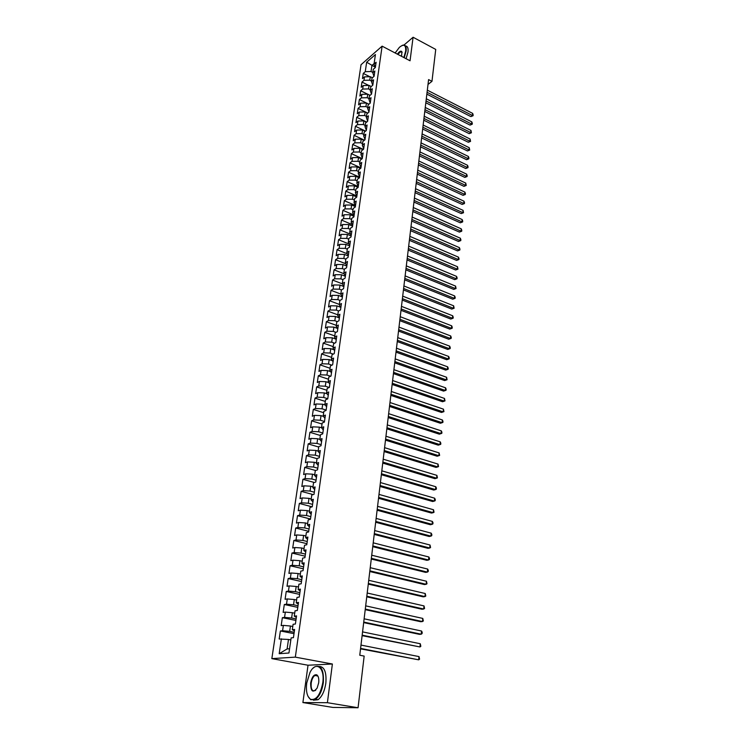 <?xml version="1.0" encoding="UTF-8"?>
<svg xmlns="http://www.w3.org/2000/svg" width="745" height="745" viewBox="0 0 745 745"><rect width="100%" height="100%" fill="white"/><g stroke="black" fill="none" stroke-linecap="round" stroke-linejoin="round"><path stroke-width="1.12" d="M302.898 702.554L327.4 702.703L332.382 664.009L308.02 665.229L302.898 702.554L332.866 707.424L358.066 707.75L364.156 656.084L359.77 655.237L428.589 79.594L431.97 81.345L435.732 49.421L413.084 37.25L403.995 45.035M308.02 665.229L271.841 658.627L361.036 64.722L382.111 46.153L295.327 657.137L271.841 658.627M375.024 67.059L366.652 62.235L365.255 71.678L363.253 73.41L362.48 78.588L364.482 76.865L363.97 80.339L361.968 82.052L361.195 87.267L363.197 85.573L362.685 89.065L360.673 90.76L359.891 96.021L361.902 94.336L361.381 97.856L359.369 99.541L358.587 104.831L360.599 103.164L360.068 106.721L358.056 108.379L357.265 113.715L359.276 112.067L358.745 115.652L356.734 117.291L355.933 122.674L357.954 121.044L357.423 124.648L355.393 126.268L354.592 131.688L356.613 130.077L356.082 133.718L354.052 135.32L353.242 140.786L355.272 139.194L354.722 142.854L352.692 144.437L351.882 149.95L353.912 148.376L353.363 152.073L351.333 153.628L350.504 159.179L352.543 157.633L351.994 161.358L349.954 162.894L349.126 168.491L351.165 166.964L350.606 170.707L348.567 172.235L347.729 177.869L349.768 176.36L349.209 180.141L347.17 181.64L346.323 187.33L348.371 185.84L347.803 189.649L345.755 191.13L344.907 196.857L346.956 195.395L346.388 199.241L344.33 200.694L343.473 206.467L345.531 205.024L344.963 208.898L342.905 210.332L342.039 216.152L344.097 214.737L343.519 218.639L341.461 220.054L340.586 225.921L342.653 224.524L342.067 228.454L339.999 229.851L339.124 235.765L341.191 234.386L340.605 238.363L338.537 239.722L337.643 245.682L339.72 244.341L339.124 248.336L337.057 249.677L336.163 255.693L338.239 254.371L337.643 258.403L335.557 259.716L334.663 265.779L336.74 264.475L336.144 268.545L334.058 269.839L333.145 275.948L335.231 274.672L334.626 278.779L332.54 280.046L331.627 286.201L333.713 284.953L333.099 289.088L331.013 290.327L330.091 296.547L332.177 295.318L331.562 299.49L329.467 300.71L328.536 306.968L330.631 305.776L330.016 309.985L327.912 311.168L326.971 317.491L329.076 316.318L328.452 320.555L326.347 321.719L325.397 328.089L327.502 326.953L326.869 331.227L324.764 332.354L323.805 338.779L325.919 337.671L325.276 341.983L323.172 343.082L322.203 349.563L324.317 348.483L323.675 352.832L321.561 353.903L320.592 360.44L322.706 359.388L322.054 363.774L319.94 364.817L318.962 371.41L321.076 370.386L320.424 374.81L318.301 375.825L317.314 382.474L319.437 381.477L318.776 385.947L316.653 386.925L315.656 393.63L317.789 392.671L317.119 397.178L314.986 398.128L313.98 404.889L316.113 403.958L315.442 408.502L313.31 409.424L312.295 416.241L314.437 415.347L313.757 419.929L311.615 420.813L310.59 427.695L312.732 426.829L312.053 431.457L309.911 432.305L308.877 439.252L311.019 438.423L310.33 443.079L308.179 443.908L307.145 450.911L309.287 450.11L308.598 454.813L306.446 455.605L305.394 462.673L307.545 461.909L306.847 466.649L304.686 467.404L303.634 474.537L305.785 473.801L305.078 478.597L302.917 479.314L301.846 486.504L304.016 485.814L303.299 490.648L301.138 491.328L300.058 498.591L302.219 497.93L301.502 502.81L299.332 503.452L298.242 510.772L300.412 510.157L299.686 515.074L297.516 515.68L296.417 523.074L298.587 522.496L297.851 527.46L295.681 528.028L294.573 535.487L296.743 534.938L296.007 539.957L293.828 540.479L292.711 548.013L294.89 547.51L294.145 552.567L291.956 553.051L290.829 560.65L293.018 560.184L292.254 565.287L290.075 565.744L288.93 573.408L291.118 572.989L290.354 578.139L288.166 578.548L287.021 586.287L289.209 585.905L288.445 591.102L286.248 591.465L285.084 599.278L287.281 598.943L286.508 604.195L284.311 604.512L283.137 612.399L285.335 612.101L284.553 617.4L282.355 617.679L281.172 625.642L283.37 625.39L282.579 630.736L280.381 630.968L279.179 639.005L288.492 639.461L287.114 648.942L289.563 648.755M366.652 62.235L375.424 54.525L374.046 64.061L375.21 67.646M368.943 99.411L370.237 103.099L371.019 97.697L368.943 99.411L369.455 95.826L371.531 94.103L372.304 88.739L370.228 90.471L370.749 86.914L372.817 85.172L373.58 79.845L371.513 81.596L372.025 78.067L374.083 76.316L374.847 71.026L372.789 72.796L373.292 69.294L375.35 67.516L376.104 62.273L374.046 64.061M370.237 103.108L368.16 104.812L367.639 108.425L368.952 112.085M351.333 153.628L362.256 158.638L363.076 152.967L360.971 154.56L361.511 150.797L363.616 149.205L364.426 143.571L362.321 145.182L362.862 141.457L364.957 139.837L365.767 134.249L363.672 135.888L364.203 132.182L366.298 130.543L367.089 125.002L365.003 126.659L365.534 122.99L367.62 121.323L368.412 115.829L366.326 117.505L366.847 113.864L368.933 112.178L369.716 106.731L367.639 108.425M362.256 158.638L360.152 160.222L359.602 164.012L360.99 167.467M287.114 648.942L279.189 653.7L288.948 653.011L291.137 637.888L293.428 637.673L294.61 629.469L292.319 629.711L293.102 624.282L295.392 624.021L296.557 615.892L294.275 616.171L295.048 610.798L297.329 610.49L298.494 602.435L296.212 602.77L296.985 597.443L299.257 597.09L300.403 589.118L298.13 589.491L298.894 584.22L301.166 583.819L302.302 575.922L300.03 576.341L300.784 571.117L303.057 570.679L304.174 562.847L301.911 563.313L302.656 558.135L304.928 557.66L306.037 549.903L303.774 550.406L304.519 545.284L306.782 544.753L307.881 537.071L305.627 537.62L306.363 532.545L308.616 531.977L309.706 524.368L307.452 524.955L308.179 519.917L310.432 519.321L311.512 511.778L309.268 512.402L309.985 507.42L312.239 506.777L313.31 499.299L311.065 499.969L311.783 495.025L314.017 494.345L315.088 486.941L312.844 487.649L313.552 482.751L315.787 482.024L316.849 474.695L314.613 475.431L315.312 470.579L317.547 469.825L318.59 462.561L316.355 463.334L317.053 458.529L319.279 457.737L320.313 450.529L318.087 451.349L318.776 446.581L321.002 445.752L322.026 438.609L319.81 439.466L320.49 434.735L322.706 433.879L323.73 426.801L321.505 427.686L322.185 423.002L324.401 422.108L325.407 415.095L323.19 416.008L323.861 411.37L326.077 410.439L327.074 403.492L324.867 404.442L325.528 399.841L327.735 398.882L328.731 391.991L326.524 392.978L327.185 388.415L329.383 387.419L330.37 380.593L328.163 381.608L328.815 377.091L331.013 376.067L331.991 369.297L329.793 370.339L330.445 365.86L332.633 364.808L333.602 358.094L331.404 359.174L332.047 354.732L334.235 353.642L335.194 346.993L333.006 348.101L333.639 343.696L335.827 342.579L336.777 335.986L334.589 337.122L335.222 332.764L337.401 331.609L338.342 325.071L336.163 326.245L336.787 321.915L338.966 320.732L339.897 314.26L337.727 315.452L338.342 311.159L340.512 309.957L341.443 303.532L339.273 304.752L339.888 300.505L342.048 299.267L342.97 292.897L340.8 294.145L341.415 289.926L343.575 288.669L344.479 282.346L342.318 283.631L342.923 279.45L345.084 278.155L345.987 271.897L343.827 273.201L344.432 269.057L346.583 267.734L347.477 261.523L345.326 262.855L345.913 258.748L348.064 257.407L348.949 251.242L346.807 252.602L347.394 248.523L349.535 247.154L350.42 241.045L348.278 242.432L348.856 238.391L350.997 236.994L351.873 230.941L349.731 232.347L350.308 228.333L352.45 226.918L353.307 220.911L351.174 222.345L351.752 218.359L353.884 216.925L354.741 210.965L352.608 212.418L353.177 208.479L355.309 207.008L356.157 201.103L354.033 202.584L354.601 198.664L356.725 197.174L357.563 191.316L355.44 192.825L356.008 188.941L358.122 187.423L358.96 181.612L356.846 183.14L357.395 179.284L359.509 177.757L360.338 171.983L358.233 173.538L358.783 169.72L360.887 168.156L361.716 162.438L359.602 164.012M279.189 653.7L281.387 638.8M294.201 632.282L289.665 631.378L290.448 626.024L292.785 626.489M282.579 630.736L289.665 631.378M283.37 625.39L290.448 626.024M296.119 618.946L291.612 618.024L292.385 612.716L294.703 613.2M284.553 617.4L291.612 618.024M285.335 612.101L292.385 612.716M292.319 629.711L294.396 630.903M298.019 605.741L293.53 604.791L294.303 599.529L296.603 600.023M286.508 604.195L293.53 604.791M287.281 598.943L294.303 599.529M294.275 616.171L296.333 617.447M299.9 592.657L295.439 591.679L296.193 586.473L298.494 586.976M288.445 591.102L295.439 591.679M289.209 585.905L296.193 586.473M298.224 604.111L296.212 602.77M301.762 579.694L297.329 578.688L298.075 573.529L300.356 574.05M290.354 578.139L297.329 578.688M291.118 572.989L298.075 573.529M298.13 589.491L300.142 590.925M303.606 566.852L299.201 565.818L299.937 560.706L302.209 561.246M292.254 565.287L299.201 565.818M293.018 560.184L299.937 560.706M301.995 577.841L300.03 576.341M305.431 554.122L301.054 553.069L301.79 548.003L304.044 548.553M294.145 552.567L301.054 553.069M294.89 547.51L301.79 548.003M303.858 564.878L301.911 563.313M307.247 541.513L302.889 540.442L303.615 535.422L305.86 535.981M296.007 539.957L302.889 540.442M296.743 534.938L303.615 535.422M303.774 550.406L305.729 552.054M309.035 529.025L304.705 527.926L305.431 522.953L307.657 523.521M297.851 527.46L304.705 527.926M298.587 522.496L305.431 522.953M307.527 539.333L305.627 537.62M310.814 516.639L306.512 515.521L307.229 510.595L309.445 511.172M299.686 515.074L306.512 515.521M300.412 510.157L307.229 510.595M307.452 524.955L309.371 526.743M312.583 504.374L308.29 503.229L309.007 498.349L311.214 498.945M301.502 502.81L308.29 503.229M302.219 497.93L309.007 498.349M309.268 512.402L311.159 514.255M314.325 492.221L310.06 491.057L310.767 486.215L312.965 486.82M303.299 490.648L310.06 491.057M304.016 485.814L310.767 486.215M311.065 499.969L312.937 501.888M316.057 480.171L311.82 478.979L312.518 474.183L314.697 474.798M305.078 478.597L311.82 478.979M305.785 473.801L312.518 474.183M312.844 487.649L314.697 489.633M317.77 468.223L313.561 467.022L314.25 462.263L316.42 462.896M306.847 466.649L313.561 467.022M307.545 461.909L314.25 462.263M316.42 477.48L314.613 475.431M319.475 456.396L315.284 455.167L315.964 450.455L318.124 451.088M308.598 454.813L315.284 455.167M309.287 450.11L315.964 450.455M318.143 465.439L316.355 463.334M321.16 444.663L316.988 443.415L317.668 438.74L319.819 439.392M310.33 443.079L316.988 443.415M311.019 438.423L317.668 438.74M318.087 451.349L319.884 453.519M322.827 433.031L318.683 431.765L319.354 427.136L321.626 427.835M312.053 431.457L318.683 431.765M312.732 426.829L319.354 427.136M319.81 439.466L321.589 441.692M324.485 421.512L320.359 420.227L321.03 415.635L323.479 416.408M313.757 419.929L320.359 420.227M314.437 415.347L321.03 415.635M321.505 427.686L323.274 429.977M326.133 410.085L322.026 408.781L322.687 404.228L325.314 405.075M315.442 408.502L322.026 408.781M316.113 403.958L322.687 404.228M323.19 416.008L324.941 418.364M327.753 398.761L323.675 397.43L324.326 392.922L327.111 393.835M317.119 397.178L323.675 397.43M317.789 392.671L324.326 392.922M326.571 406.844L324.867 404.442M329.243 387.484L325.304 386.189L325.956 381.719L328.88 382.688M318.776 385.947L325.304 386.189M319.437 381.477L325.956 381.719M326.524 392.978L328.228 395.437M330.575 376.272L326.925 375.042L327.567 370.61L330.631 371.643M320.424 374.81L326.925 375.042M321.076 370.386L327.567 370.61M329.83 384.122L328.163 381.608M331.925 365.143L328.536 363.988L329.169 359.593L332.354 360.692M322.054 363.774L328.536 363.988M322.706 359.388L329.169 359.593M329.793 370.339L331.469 372.91M333.276 354.126L330.128 353.028L330.761 348.669L334.058 349.824M323.675 352.832L330.128 353.028M324.317 348.483L330.761 348.669M333.043 361.791L331.404 359.174M334.626 343.194L331.702 342.16L332.335 337.839L335.734 339.059M325.276 341.983L331.702 342.16M325.919 337.671L332.335 337.839M334.626 350.765L333.006 348.101M335.976 332.363L333.266 331.385L333.89 327.102L337.392 328.377M326.869 331.227L333.266 331.385M327.502 326.953L333.89 327.102M334.589 337.122L336.219 339.85M337.327 321.626L334.822 320.704L335.436 316.457L339.022 317.78M328.452 320.555L334.822 320.704M329.076 316.318L335.436 316.457M337.755 329.011L336.163 326.245M338.677 310.972L336.358 310.116L336.973 305.906L340.642 307.275M330.016 309.985L336.358 310.116M330.631 305.776L336.973 305.906M339.292 318.264L337.727 315.452M340.027 300.421L337.885 299.611L338.491 295.43L342.234 296.855M331.562 299.49L337.885 299.611M332.177 295.318L338.491 295.43M340.828 307.62L339.273 304.752M341.406 289.963L339.403 289.19L339.999 285.056L343.817 286.527M333.099 289.088L339.403 289.19M333.713 284.953L339.999 285.056M340.8 294.145L342.365 297.069M342.896 279.645L340.903 278.863L341.499 274.756L345.354 276.265M334.626 278.779L340.903 278.863M335.231 274.672L341.499 274.756M343.845 286.583L342.318 283.631M344.376 269.411L342.393 268.619L342.979 264.549L346.825 266.077M336.144 268.545L342.393 268.619M336.74 264.475L342.979 264.549M345.345 276.199L343.827 273.201M345.848 259.251L343.864 258.459L344.46 254.417L348.278 255.963M337.643 258.403L343.864 258.459M338.239 254.371L344.46 254.417M345.326 262.855L346.844 265.909M347.3 249.184L345.335 248.383L345.913 244.379L349.712 245.934M339.124 248.336L345.335 248.383M339.72 244.341L345.913 244.379M346.807 252.602L348.315 255.703M348.744 239.201L346.788 238.391L347.366 234.414L351.146 235.988M340.605 238.363L346.788 238.391M341.191 234.386L347.366 234.414M348.278 242.432L349.768 245.571M350.169 229.292L348.222 228.482L348.8 224.534L352.562 226.117M342.067 228.454L348.222 228.482M342.653 224.524L348.8 224.534M349.731 232.347L351.212 235.532M351.593 219.468L349.656 218.648L350.224 214.737L353.968 216.329M343.519 218.639L349.656 218.648M344.097 214.737L350.224 214.737M351.174 222.345L352.646 225.567M353 209.718L351.072 208.898L351.64 205.015L355.365 206.616M344.963 208.898L351.072 208.898M345.531 205.024L351.64 205.015M352.608 212.418L354.061 215.687M354.397 200.051L352.478 199.222L353.037 195.367L356.743 196.987M346.388 199.241L352.478 199.222M346.956 195.395L353.037 195.367M354.033 202.584L355.467 205.881M355.784 190.459L353.875 189.621L354.424 185.803L358.112 187.433M347.803 189.649L353.875 189.621M348.371 185.84L354.424 185.803M356.846 196.149L355.44 192.825M357.162 180.951L355.253 180.104L355.803 176.314L359.323 177.887M349.209 180.141L355.253 180.104M349.768 176.36L355.803 176.314M347.17 181.64L358.252 186.548L356.846 183.14M358.522 171.508L356.632 170.661L357.172 166.899L360.533 168.417M350.606 170.707L356.632 170.661M351.165 166.964L357.172 166.899M358.233 173.538L359.63 176.956M359.872 162.14L357.991 161.283L358.531 157.558L361.744 159.03M351.994 161.358L357.991 161.283M352.543 157.633L358.531 157.558M361.213 152.855L359.341 151.989L359.882 148.292L362.945 149.708M353.363 152.073L359.341 151.989M353.912 148.376L359.882 148.292M360.971 154.56L362.34 158.052M362.545 143.636L360.682 142.77L361.213 139.101L364.147 140.47M354.722 142.854L360.682 142.77M355.272 139.194L361.213 139.101M362.321 145.182L363.681 148.711M363.867 134.491L362.014 133.616L362.545 129.975L365.339 131.297M356.082 133.718L362.014 133.616M356.613 130.077L362.545 129.975M364.994 139.436L363.672 135.888M365.18 125.421L363.337 124.536L363.858 120.923L366.521 122.199M357.423 124.648L363.337 124.536M357.954 121.044L363.858 120.923M365.003 126.659L366.335 130.254M366.484 116.416L364.64 115.522L365.162 111.946L367.704 113.175M358.745 115.652L364.64 115.522M359.276 112.067L365.162 111.946M366.326 117.505L367.648 121.128M367.769 107.476L365.944 106.582L366.456 103.034L368.887 104.216M360.068 106.721L365.944 106.582M360.599 103.164L366.456 103.034M369.054 98.61L367.229 97.716L367.741 94.187L370.06 95.332M361.381 97.856L367.229 97.716M361.902 94.336L367.741 94.187M370.33 89.81L368.514 88.916L369.017 85.405L371.224 86.513M362.685 89.065L368.514 88.916M363.197 85.573L369.017 85.405M370.228 90.471L371.485 94.149M371.587 81.084L369.781 80.171L370.284 76.698L372.388 77.759M363.97 80.339L369.781 80.171M364.482 76.865L370.284 76.698M371.513 81.596L372.733 85.247M372.835 72.414L371.038 71.511L371.913 65.476L374.12 63.567M365.255 71.678L371.038 71.511M372.789 72.796L373.971 76.409M327.4 702.703L358.066 707.75M395.604 52.243L394.897 52.848M382.111 46.153L410.048 60.783L413.084 37.25M332.382 664.009L295.327 657.137M428.012 84.427L431.97 81.345M290.848 639.918L288.492 639.461M363.253 73.41L369.809 76.716M361.968 82.052L368.71 85.414M360.673 90.76L367.611 94.187M359.369 99.541L368.905 104.198M358.056 108.379L367.806 113.091M356.734 117.291L366.698 122.059M355.393 126.268L365.59 131.101M354.052 135.32L364.482 140.209M352.692 144.437L363.374 149.382M349.954 162.894L360.934 167.867M348.567 172.235L359.593 177.17M345.755 191.13L356.753 195.935M344.33 200.694L355.244 205.406M342.905 210.332L353.717 214.942M341.461 220.054L352.171 224.562M339.999 229.851L350.606 234.247M338.537 239.722L349.014 244.015M337.057 249.677L347.412 253.868M335.557 259.716L345.782 263.786M334.058 269.839L344.125 273.797M332.54 280.046L342.449 283.882M331.013 290.327L340.81 294.07M329.467 300.71L339.32 304.407M327.912 311.168L337.811 314.828M326.347 321.719L336.293 325.341M324.764 332.354L334.766 335.939M323.172 343.082L333.22 346.63M321.561 353.903L331.665 357.404M319.94 364.817L330.091 368.272M318.301 375.825L328.508 379.242M316.653 386.925L326.906 390.296M314.986 398.128L325.295 401.443M313.31 409.424L323.675 412.693M311.615 420.813L322.036 424.045M309.911 432.305L320.378 435.49M308.179 443.908L318.711 447.037M306.446 455.605L317.025 458.678M304.686 467.404L315.563 470.495M302.917 479.314L314.353 482.49M301.138 491.328L313.179 494.596M299.332 503.452L312.062 506.824M297.516 515.68L310.469 519.032M295.681 528.028L308.709 531.306M293.828 540.479L306.931 543.701M291.956 553.051L305.133 556.198M290.075 565.744L303.317 568.808M288.166 578.548L301.492 581.547M286.248 591.465L299.648 594.389M284.311 604.512L297.786 607.361M282.355 617.679L295.905 620.445M280.381 630.968L294.005 633.66M426.857 94.14L470.887 116.602L472.442 115.512L427.071 92.315M472.647 113.389L473.159 114.888L473.075 115.736L472.442 115.512L472.647 113.389L427.332 90.164M473.075 115.736L470.887 116.602M425.823 102.763L470.039 125.095L471.604 124.015L426.038 100.948M471.808 121.882L472.321 123.372L472.237 124.229L471.604 124.015L471.808 121.882L426.298 98.787M472.237 124.229L470.039 125.095M424.78 111.452L469.192 133.653L470.756 132.582L424.995 109.655M470.97 130.431L471.399 132.787L470.756 132.582L470.97 130.431L425.255 107.476M471.399 132.787L469.192 133.653M403.837 57.533L405.69 51.032C406.016 44.849 403.902 43.638 399.339 47.401L395.167 52.988M402.114 45.454L403.306 45.063C405.615 44.877 406.556 46.87 406.127 51.014L404.209 57.719M397.383 54.152C399.441 51.284 400.95 50.492 401.918 51.787L401.555 56.331M402.123 52.485L400.875 51.582L397.756 54.338M405.531 46.013C407.599 46.116 408.418 48.108 407.999 52.01L406.09 58.706M306.707 683.128C305.822 691.341 307.089 696.724 310.516 699.294C316.206 700.551 320.285 695.038 322.771 682.755C325.081 667.418 315.759 660.489 309.948 672.549L306.707 683.128M313.049 668.218L314.735 666.822C321.151 664.559 324.01 669.885 323.321 682.811C322.063 690.773 319.465 696.268 315.526 699.304L310.758 699.751L308.011 696.342M310.656 683.035C311.904 676.916 313.962 674.188 316.811 674.858C318.478 676.115 319.102 678.779 318.683 682.848L317.147 688.045C312.872 693.353 310.712 691.686 310.656 683.035M318.18 676.656L317.044 675.315L314.837 675.473C313.002 676.86 311.792 679.393 311.187 683.091C310.823 689.116 312.164 691.602 315.2 690.55L315.805 690.066M319.354 666.43C324.494 666.784 326.655 672.39 325.835 683.249C324.578 691.202 321.989 696.687 318.041 699.723L313.356 700.207M423.737 120.196L468.335 142.267L469.899 141.215L423.952 118.427M470.114 139.045L470.551 141.401L469.899 141.215L470.114 139.045L424.212 116.22M470.551 141.401L468.335 142.267M422.685 129.015L467.469 150.956L469.043 149.913L422.89 127.255M469.257 147.724L469.695 150.09L469.043 149.913L469.257 147.724L423.16 125.039M469.695 150.09L467.469 150.956M421.623 137.909L466.603 159.7L468.177 158.666L421.828 136.158M468.4 156.469L468.922 157.959L468.829 158.834L468.177 158.666L468.4 156.469L422.098 133.932M468.829 158.834L466.603 159.7M420.553 146.858L465.727 168.51L467.311 167.495L420.757 145.135M467.525 165.278L468.056 166.768L467.962 167.653L467.311 167.495L467.525 165.278L421.027 142.882M467.962 167.653L465.727 168.51M419.472 155.882L464.843 177.394L466.426 176.388L419.677 154.178M466.649 174.162L467.18 175.634L467.087 176.528L466.426 176.388L466.649 174.162L419.947 151.906M467.087 176.528L464.843 177.394M418.383 164.98L463.958 186.343L465.541 185.347L418.588 163.285M465.765 183.102L466.212 185.477L465.541 185.347L465.765 183.102L418.858 161.004M466.212 185.477L463.958 186.343M417.284 174.144L463.055 195.348L464.656 194.37L417.489 172.468M464.88 192.108L465.411 193.588L465.318 194.492L464.656 194.37L464.88 192.108L417.759 170.167M465.318 194.492L463.055 195.348M416.185 183.372L462.151 204.437L463.753 203.469L416.381 181.724M463.977 201.187L464.517 202.659L464.424 203.571L463.753 203.469L463.977 201.187L416.66 179.405M464.424 203.571L462.151 204.437M415.067 192.685L461.248 213.582L462.85 212.632L415.263 191.046M463.073 210.341L463.53 212.725L462.85 212.632L463.073 210.341L415.542 188.708M463.53 212.725L461.248 213.582M413.95 202.063L460.326 222.811L461.937 221.87L414.146 200.452M462.17 219.552L462.71 221.023L462.617 221.945L461.937 221.87L462.17 219.552L414.425 198.096M462.617 221.945L460.326 222.811M412.823 211.515L459.404 232.095L461.025 231.174L413.009 209.922M461.248 228.845L461.798 230.307L461.704 231.239L461.025 231.174L461.248 228.845L413.298 207.548M461.704 231.239L459.404 232.095M411.678 221.042L458.473 241.464L460.093 240.56L411.873 219.468M460.326 238.204L460.876 239.667L460.783 240.607L460.093 240.56L460.326 238.204L412.153 217.074M460.783 240.607L458.473 241.464M410.532 230.652L457.542 250.897L459.162 250.003L410.719 229.097M459.395 247.638L459.944 249.1L459.851 250.041L459.162 250.003L459.395 247.638L411.007 226.685M459.851 250.041L457.542 250.897M409.378 240.328L456.592 260.405L458.222 259.53L409.554 238.8M458.454 257.146L459.013 258.599L458.92 259.549L458.222 259.53L458.454 257.146L409.852 236.361M458.92 259.549L456.592 260.405M408.204 250.087L455.642 269.988L457.272 269.131L408.39 248.579M457.514 266.729L457.97 269.141L457.272 269.131L457.514 266.729L408.679 246.129M457.97 269.141L455.642 269.988M407.031 259.921L454.683 279.645L456.322 278.807L407.208 258.44M456.555 276.376L457.113 277.829L457.02 278.798L456.322 278.807L456.555 276.376L407.506 255.963M457.02 278.798L454.683 279.645M405.848 269.839L453.714 289.386L455.353 288.557L406.025 268.377M455.595 286.108L456.061 288.529L455.353 288.557L455.595 286.108L406.323 265.881M456.061 288.529L453.714 289.386M404.656 279.841L452.737 299.192L454.385 298.382L404.824 278.397M454.627 295.923L455.195 297.357L455.093 298.345L454.385 298.382L454.627 295.923L405.122 275.883M455.093 298.345L452.737 299.192M403.445 289.917L451.759 309.082L453.407 308.29L403.613 288.492M453.649 305.804L454.124 308.234L453.407 308.29L453.649 305.804L403.92 285.959M454.124 308.234L451.759 309.082M402.235 300.077L450.762 319.056L452.42 318.273L402.402 298.68M452.671 315.768L453.239 317.202L453.137 318.208L452.42 318.273L452.671 315.768L402.7 296.128M453.137 318.208L450.762 319.056M401.006 310.32L449.766 329.094L451.423 328.34L401.173 308.942M451.675 325.816L452.252 327.241L452.15 328.256L451.423 328.34L451.675 325.816L401.481 306.372M452.15 328.256L449.766 329.094M399.776 320.648L448.76 339.226L450.427 338.481L399.935 319.298M450.678 335.939L451.256 337.364L451.153 338.379L450.427 338.481L450.678 335.939L400.242 316.7M451.153 338.379L448.76 339.226M398.528 331.059L447.745 349.433L449.412 348.716L398.687 329.737M449.663 346.146L450.25 347.57L450.148 348.595L449.412 348.716L449.663 346.146L399.003 327.12M450.148 348.595L447.745 349.433M397.271 341.564L446.721 359.723L448.397 359.025L397.43 340.26M448.648 356.436L449.235 357.851L449.133 358.885L448.397 359.025L448.648 356.436L397.746 337.625M449.133 358.885L446.721 359.723M396.005 352.143L445.696 370.097L447.373 369.418L396.163 350.876M447.624 366.81L448.22 368.226L448.118 369.259L447.373 369.418L447.624 366.81L396.48 348.213M448.118 369.259L445.696 370.097M394.729 362.824L444.653 380.565L446.339 379.894L394.878 361.576M446.6 377.268L447.084 379.726L446.339 379.894L446.6 377.268L395.204 358.894M447.084 379.726L444.653 380.565M393.444 373.59L443.61 391.106L445.296 390.464L393.593 372.37M445.557 387.81L446.153 389.216L446.041 390.268L445.296 390.464L445.557 387.81L393.909 369.66M446.041 390.268L443.61 391.106M392.149 384.448L442.549 401.741L444.244 401.108L392.289 383.256M444.504 398.435L444.998 400.903L444.244 401.108L444.504 398.435L392.615 380.527M444.998 400.903L442.549 401.741M390.836 395.39L441.487 412.46L443.182 411.855L390.976 394.226M443.443 409.154L443.946 411.631L443.182 411.855L443.443 409.154L391.302 391.479M443.946 411.631L441.487 412.46M389.514 406.435L440.407 423.262L442.111 422.676L389.654 405.299M442.381 419.966L442.986 421.353L442.875 422.434L442.111 422.676L442.381 419.966L389.989 402.524M442.875 422.434L440.407 423.262M388.182 417.572L439.327 434.167L441.031 433.599L388.322 416.464M441.301 430.861L441.915 432.24L441.804 433.339L441.031 433.599L441.301 430.861L388.657 413.661M386.841 428.803L438.237 445.156L439.941 444.607L386.972 427.723M440.221 441.85L440.835 443.228L440.723 444.327L439.941 444.607L440.221 441.85L387.307 424.901M385.491 440.137L437.138 456.229L438.852 455.707L385.612 439.084M439.122 452.923L439.634 455.409L438.852 455.707L439.122 452.923L385.957 436.235M384.122 451.563L436.021 467.404L437.743 466.91L384.243 450.539M438.023 464.098L438.535 466.584L437.743 466.91L438.023 464.098L384.588 447.671M382.744 463.083L434.903 478.672L436.626 478.197L382.865 462.096M436.905 475.366L437.417 477.862L436.626 478.197L436.905 475.366L383.209 459.199M381.356 474.714L433.776 490.042L435.508 489.586L381.468 473.755M435.788 486.727L436.412 488.087L436.3 489.223L435.508 489.586L435.788 486.727L381.822 470.831M379.95 486.438L432.64 501.506L434.372 501.068L380.062 485.517M434.652 498.191L435.285 499.541L435.173 500.687L434.372 501.068L434.652 498.191L380.416 482.564M378.535 498.275L431.485 513.063L433.227 512.653L378.646 497.381M433.515 509.748L434.037 512.253L433.227 512.653L433.515 509.748L379 494.41M377.11 510.213L430.331 524.722L432.072 524.34L377.212 509.357M432.361 521.407L433.003 522.748L432.882 523.912L432.072 524.34L432.361 521.407L377.575 506.349M375.666 522.254L429.157 536.484L430.908 536.121L375.769 521.435M431.197 533.169L431.849 534.5L431.728 535.674L430.908 536.121L431.197 533.169L376.132 518.399M374.214 534.407L427.984 548.339L429.735 548.003L374.316 533.616M430.033 545.023L430.563 547.547L429.735 548.003L430.033 545.023L374.679 530.561M372.751 546.662L426.792 560.305L428.552 559.998L372.845 545.908M428.85 556.99L429.502 558.312L429.381 559.514L428.552 559.998L428.85 556.99L373.208 542.826M371.271 559.039L425.591 572.374L427.36 572.095L371.355 558.322M427.658 569.059L428.31 570.372L428.189 571.583L427.36 572.095L427.658 569.059L371.727 555.211M369.781 571.517L424.38 584.555L426.149 584.294L369.865 570.838M426.457 581.24L426.997 583.763L426.149 584.294L426.457 581.24L370.237 567.699M368.272 584.117L423.16 596.838L424.939 596.605L368.356 583.475M425.246 593.523L425.786 596.047L424.939 596.605L425.246 593.523L368.728 580.299M366.754 596.829L421.931 609.233L423.709 609.028L366.829 596.224M424.017 605.909L424.566 608.442L423.709 609.028L424.017 605.909L367.211 593.02M365.218 609.652L420.692 621.73L422.471 621.554L365.292 609.084M422.788 618.415L423.337 620.948L422.471 621.554L422.788 618.415L365.674 605.862M363.672 622.606L419.435 634.349L421.223 634.2L363.737 622.075M421.54 631.024L422.219 632.3L422.089 633.567L421.223 634.2L421.54 631.024L364.128 618.816M362.107 635.671L419.966 646.958L362.172 635.178M420.282 643.755L420.841 646.297L419.966 646.958L420.282 643.755L362.564 631.89M360.533 648.858L418.69 659.828L360.589 648.411M419.016 656.596L419.575 659.148L418.69 659.828L419.016 656.596L360.99 645.086M400.875 51.582L402.002 52.169M314.837 675.473L317.873 676.013M318.041 699.723L315.526 699.304"/></g></svg>
